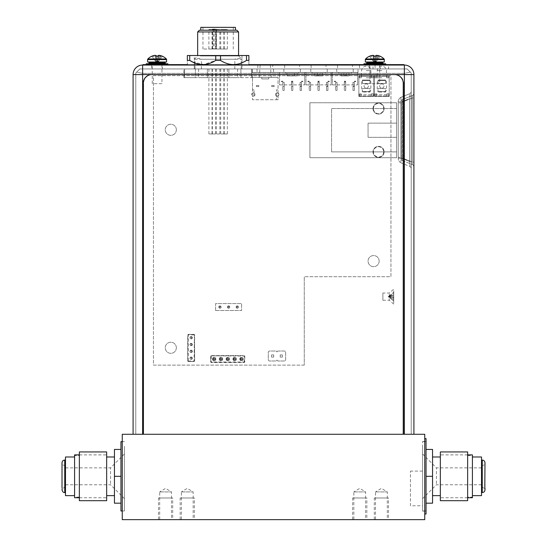 <?xml version="1.0" encoding="UTF-8"?>
<svg xmlns="http://www.w3.org/2000/svg" width="547" height="547" viewBox="0 0 547 547"><rect width="100%" height="100%" fill="white"/><g stroke="black" fill="none" stroke-linecap="round" stroke-linejoin="round"><path stroke-width="0.41" stroke-dasharray="2.73 2.05" d="M122.255 434.277L424.745 434.277L424.745 519.65L122.255 519.65L122.255 434.277M403.235 434.277L143.218 434.277L403.235 434.277L403.235 83.253A8.67 8.67 0 0 0 394.572 74.583L151.888 74.583A8.67 8.67 0 0 0 143.218 83.253L143.218 434.277L403.235 434.277M424.745 476.314L424.745 438.612L424.745 476.314M159.697 519.65L171.484 519.65L159.697 519.65L159.697 491.917L171.484 491.917L171.484 519.65M353.847 519.65L365.635 519.65L353.847 519.65L353.847 491.917L365.635 491.917L365.635 519.65M181.365 519.65L193.153 519.65L181.365 519.65L181.365 491.917L193.153 491.917L193.153 519.65M375.516 519.65L387.303 519.65L375.516 519.65L375.516 491.917L387.303 491.917L387.303 519.65M159.697 491.917L171.484 491.917L165.591 488.375L159.697 491.917M353.847 491.917L365.635 491.917L359.741 488.375L353.847 491.917M181.365 491.917L193.153 491.917L187.259 488.375L181.365 491.917M375.516 491.917L387.303 491.917L381.409 488.375L375.516 491.917M426.045 514.016L426.045 438.612M426.045 476.314L426.045 441.518L426.045 511.11L426.045 449.443L426.045 476.314L432.547 476.314L432.547 503.185L426.045 503.185M422.578 476.314L422.578 441.518L422.578 476.314M422.578 505.784L422.578 471.111L422.578 505.784L410.441 505.784L410.441 471.111L410.441 505.784M422.578 471.111L410.441 471.111M172.702 519.65L158.486 519.65L158.486 497.982L172.702 497.982L172.702 519.65L158.486 519.65M158.486 497.982L172.702 497.982M159.697 497.982L171.484 497.982L159.697 497.982M194.37 519.65L180.154 519.65L180.154 497.982L194.37 497.982L194.37 519.65L180.154 519.65M180.154 497.982L194.37 497.982M181.365 497.982L193.153 497.982L181.365 497.982M366.846 519.65L352.63 519.65L352.63 497.982L366.846 497.982L366.846 519.65L352.63 519.65M352.63 497.982L366.846 497.982M353.847 497.982L365.635 497.982L353.847 497.982M388.514 519.65L374.298 519.65L374.298 497.982L388.514 497.982L388.514 519.65L374.298 519.65M374.298 497.982L388.514 497.982M375.516 497.982L387.303 497.982L375.516 497.982M133.092 434.277L142.623 434.277L133.092 434.277L133.092 74.583L142.623 74.583L142.623 434.277L135.779 434.277L413.908 434.277L142.623 434.277L142.623 73.366L136.688 72.115L135.779 73.024L136.688 72.115L142.623 73.366L404.377 73.366L410.312 72.115L404.377 73.366L142.623 73.366L142.623 434.277L411.221 434.277L404.377 434.277L404.377 65.052A9.531 9.531 0 0 1 413.908 74.583L413.908 162.09L412.274 162.09L412.274 164.503L402.544 160.613A2.598 2.598 0 0 1 400.91 158.199L400.91 101.913L400.91 158.199A2.598 2.598 0 0 0 402.544 160.613A2.598 0.903 111.8 0 1 402.544 158.199L400.91 158.199L402.544 158.199L412.274 162.09L413.908 162.09L413.908 166.917A2.598 2.598 0 0 0 412.274 164.503A2.598 2.598 180 0 1 413.908 166.917L413.908 166.746M135.779 434.277L135.779 73.024L135.779 434.277M207.634 68.956L139.854 68.956L136.688 72.115L139.854 68.956L407.146 68.956L411.221 73.024L407.146 68.956L228.598 68.956M241.193 68.956L194.281 68.956L194.281 65.052L194.281 68.956L241.952 68.956L241.952 65.052L194.281 65.052L241.952 65.052L194.281 65.052L241.952 65.052L241.952 68.956L241.193 68.956L241.193 59.247L241.952 59.247L201.412 59.247C199.286 58.091 197.166 58.091 195.04 59.247L234.82 59.247C236.947 58.091 239.066 58.091 241.193 59.247M403.939 65.052L143.061 65.052L403.939 65.052M162.514 65.052L151.683 65.052L162.514 65.052L162.514 68.956L151.683 68.956L162.514 68.956M380.24 65.052L369.403 65.052L380.24 65.052L380.24 68.956L369.403 68.956L380.24 68.956M372.999 65.052L359.482 65.052L372.999 65.052L372.999 68.956L359.482 68.956L372.999 68.956M388.602 65.052L375.078 65.052L388.602 65.052L388.602 68.956L375.078 68.956L388.602 68.956M299.585 65.052L284.679 65.052L299.585 65.052L299.585 68.956L284.679 68.956L299.585 68.956M326.026 65.052L311.113 65.052L326.026 65.052L326.026 68.956L311.113 68.956L326.026 68.956M352.459 65.052L337.554 65.052L352.459 65.052L352.459 68.956L337.554 68.956L352.459 68.956M272.721 65.052L257.815 65.052L272.721 65.052L272.721 68.956L257.815 68.956L272.721 68.956M151.683 65.052L151.683 68.956M369.403 65.052L369.403 68.956M359.482 65.052L359.482 68.956M375.078 65.052L375.078 68.956M284.679 65.052L284.679 68.956M311.113 65.052L311.113 68.956M337.554 65.052L337.554 68.956M257.815 65.052L257.815 68.956M411.221 434.277L411.221 73.024L411.221 434.277M411.221 168.736L411.221 161.413L411.221 168.736A2.598 2.598 0 0 0 409.587 166.322C410.011 166.267 410.011 164.626 409.587 161.413L411.221 161.413L411.221 98.699L411.221 168.743A2.598 2.598 0 0 0 409.587 166.322L401.546 163.109L409.587 166.322C410.011 166.267 410.011 164.633 409.587 161.413L411.221 161.413L411.221 168.743M411.221 91.376L411.221 98.699L411.221 91.376A2.598 2.598 0 0 1 409.587 93.79L401.546 97.004L409.587 93.79A2.598 2.598 180 0 0 411.221 91.376L411.221 98.699L411.221 91.37M401.546 158.199A5.285 1.839 -68.2 0 0 401.546 163.109A5.285 5.285 0 0 1 398.223 158.199A5.285 5.285 0 0 0 401.546 163.109A5.285 1.839 -68.2 0 1 401.546 158.199L398.223 158.199L401.546 158.199L409.587 161.413L401.546 158.199L401.546 101.913A5.285 1.839 -111.8 0 1 401.546 97.004A5.285 5.285 0 0 0 398.223 101.913L398.223 158.199L398.223 101.913A5.285 5.285 0 0 1 401.546 97.004A5.285 1.839 -111.8 0 0 401.546 101.913L398.223 101.913L401.546 101.913L409.587 98.699L411.221 98.699L409.587 98.699C410.011 95.486 410.011 93.845 409.587 93.79C410.011 93.852 410.011 95.486 409.587 98.699L401.546 101.913L401.546 158.199M398.223 102.932L398.223 157.529L398.223 102.932L400.91 102.932L400.91 157.529L398.223 157.529L400.91 157.529L400.91 102.932L398.223 102.932M402.544 160.613L412.274 164.503L412.274 162.09L402.544 158.199L402.544 101.913L400.91 101.913A2.598 2.598 0 0 1 402.544 99.499L412.274 95.609A2.598 2.598 -0 0 0 413.908 93.195L413.908 93.195A2.598 2.598 0 0 1 412.274 95.609L402.544 99.499A2.598 2.598 0 0 0 400.91 101.913L402.544 101.913L412.274 98.022L412.274 95.609L412.274 98.022L413.908 98.022L412.274 98.022L412.274 162.09L412.274 98.022L402.544 101.913A2.598 0.903 68.2 0 1 402.544 99.499A2.598 0.903 68.2 0 0 402.544 101.913L402.544 158.199A2.598 0.903 111.8 0 0 402.544 160.613M413.908 166.507L413.908 166.903C413.723 165.679 413.176 164.879 412.274 164.503C413.327 165.153 413.874 165.953 413.908 166.903L413.908 163.82M413.908 93.845L413.908 93.455M413.908 96.334L413.908 97.872M413.908 164.592L413.908 166.267M142.623 65.052L142.623 74.583L413.908 74.583M393.717 304.098L389.293 300.255L389.293 293.028L389.293 300.255L382.879 300.255L382.879 293.028L389.293 293.028L393.717 289.185L393.717 304.098L393.717 289.185M382.879 300.255L382.879 293.028M393.717 299.558L393.717 301.165L393.717 298.3L393.525 300.912L393.525 299.489L388.254 296.645L393.573 298.149L393.573 297.363L388.254 296.645L393.525 300.912L388.254 296.645L393.573 299.503L393.573 298.149L393.717 299.558M393.717 297.568L393.717 295.715L393.717 297.568L388.254 296.645L393.717 298.3L393.573 297.363L388.254 296.645L393.525 295.927L388.254 296.645L393.573 295.134L393.525 292.372L393.525 293.794L388.254 296.645L393.525 292.372L388.254 296.645L393.573 293.78L393.573 295.92L388.254 296.645L393.573 295.134L393.573 295.92L388.254 296.645L393.635 297.397L393.635 295.886L393.717 297.568M393.717 294.983L393.717 293.725L393.717 294.983M393.717 292.119L393.717 293.725L393.717 292.119M207.846 55.951L238.656 55.951L207.846 55.951M200.4 55.951L238.574 55.951L200.4 55.951M234.82 68.956L234.82 59.247M195.04 68.956L195.04 59.247M201.412 68.956L201.412 59.247M251.641 68.956L228.872 68.956L251.641 68.956L251.641 77.619L252.352 77.619L251.641 77.619L251.641 68.956M228.872 68.956L195.347 68.956L228.872 68.956L228.872 77.619L207.361 77.619L207.361 68.956L207.361 77.619L195.347 77.619L195.347 68.956L183.881 68.956L195.347 68.956L195.347 77.619L184.592 77.619L240.885 77.619L240.885 68.956L240.885 77.619L228.872 77.619L228.872 68.956M240.885 77.619L251.641 77.619L240.885 77.619M184.592 77.619L183.881 77.619L184.592 77.619L184.592 68.956L184.592 77.619M201.228 77.619L237.617 77.619L201.228 77.619M201.228 68.956L237.617 68.956L201.228 68.956M227.121 68.956L223.887 68.956L227.121 68.956M223.949 68.956L220.714 68.956L223.949 68.956M212.113 68.956L208.879 68.956L212.113 68.956M215.286 68.956L212.051 68.956L215.286 68.956M219.62 68.956L216.38 68.956L219.62 68.956M227.121 133.96L223.887 133.96L227.121 133.96M223.949 133.96L220.714 133.96L223.949 133.96M212.113 133.96L208.879 133.96L212.113 133.96M215.286 133.96L212.051 133.96L215.286 133.96M219.62 133.96L216.38 133.96L219.62 133.96M238.574 31.945L197.658 31.945M236.837 30.208L199.395 30.208M203.101 30.208L235.449 30.208L203.101 30.208M235.449 27.35L200.783 27.35M225.699 27.35L202.951 27.35L225.699 27.35M225.699 49.018L202.951 49.018L225.699 49.018M212.544 49.018L212.544 29.087L215.894 29.087L215.894 49.018M212.544 29.087L215.894 29.087M216.612 49.018L219.853 49.018L216.612 49.018M212.284 49.018L215.518 49.018L212.284 49.018M209.111 49.018L212.345 49.018L209.111 49.018M220.947 49.018L224.181 49.018L220.947 49.018M224.12 49.018L227.354 49.018L224.12 49.018M216.612 29.517L219.853 29.517L216.612 29.517M212.284 29.517L215.518 29.517L212.284 29.517M209.111 29.517L212.345 29.517L209.111 29.517M220.947 29.517L224.181 29.517L220.947 29.517M224.12 29.517L227.354 29.517L224.12 29.517M189.734 55.52L189.734 60.402L187.347 60.402C187.347 65.961 187.347 65.961 187.347 60.402L187.347 55.52L246.499 55.52L246.499 60.402L248.885 60.402C248.885 65.961 248.885 65.961 248.885 60.402L248.885 55.52L246.499 55.52M241.952 55.52L194.281 55.52L241.952 55.52L241.952 65.052M194.281 65.052L194.281 55.52M187.778 65.052L248.454 65.052L187.778 65.052M192.476 61.914L203.928 64.498L215.73 60.402L220.503 60.402C229.166 65.961 237.836 65.961 246.499 60.402M215.73 55.52L215.73 60.402M220.503 55.52L220.503 60.402M166.589 62.016L147.608 62.016M164.51 62.016L149.687 62.016L164.51 62.016M151.875 56.218A12.875 12.875 0 0 1 153.461 55.637L156.435 62.016L153.461 55.637A12.649 10.954 -90 0 1 155.245 55.356L156.763 62.016L156.134 62.016L156.763 62.016L155.245 56.218L151.875 56.218L156.278 56.218L155.245 56.218L155.245 55.356A12.649 6.325 -90 0 1 156.278 55.637L156.948 62.016L158.062 62.016L156.763 62.016L156.278 56.238L157.919 56.238L157.249 62.016L157.919 56.218L162.322 56.218L160.736 56.218L157.762 62.016L160.736 55.637A12.875 12.875 0 0 1 162.322 56.218M162.37 56.238L158.062 62.016L162.384 56.218M158.951 56.218L157.44 62.016L158.951 55.356A12.649 10.954 90 0 1 160.736 55.637L160.736 56.218L157.919 56.218L157.919 55.637A12.649 6.325 90 0 1 158.951 55.356L158.951 56.218M156.278 56.218L156.948 62.016L156.278 56.238M151.827 56.238L156.134 62.016L151.813 56.218M157.919 56.218L157.249 62.016L157.919 56.238M165.898 63.753L148.299 63.753L165.898 63.753M167.936 63.753L146.268 63.753M167.936 64.621L167.936 65.052L146.268 65.052L146.268 64.621M167.936 65.052L146.268 65.052M161.953 65.052L152.244 65.052L161.953 65.052L161.953 83.684L152.244 83.684L152.244 65.052M161.953 83.684L152.244 83.684M384.309 62.016L365.328 62.016M382.23 62.016L367.413 62.016L382.23 62.016M369.601 56.218A12.875 12.875 0 0 1 371.181 55.637L374.155 62.016L371.181 55.637A12.649 10.954 -90 0 1 372.965 55.356L374.483 62.016L373.854 62.016L374.483 62.016L372.965 56.218L369.601 56.218L373.998 56.218L372.965 56.218L372.965 55.356A12.649 6.325 -90 0 1 373.998 55.637L374.668 62.016L375.782 62.016L374.483 62.016L373.998 56.238L375.639 56.238L374.968 62.016L375.645 56.218L380.042 56.218L378.462 56.218L375.481 62.016L378.462 55.637A12.875 12.875 0 0 1 380.042 56.218M380.097 56.238L375.782 62.016L380.11 56.218M376.678 56.218L375.16 62.016L376.678 55.356A12.649 10.954 90 0 1 378.462 55.637L378.462 56.218L375.645 56.218L375.645 55.637A12.649 6.325 90 0 1 376.678 55.356L376.678 56.218M373.998 56.218L374.668 62.016L373.998 56.238M369.546 56.238L373.854 62.016L369.533 56.218M375.645 56.218L374.968 62.016L375.639 56.238M383.618 63.753L366.025 63.753L383.618 63.753M385.656 63.753L363.987 63.753M385.656 64.621L385.656 65.052L363.987 65.052L363.987 64.621M385.656 65.052L363.987 65.052M379.673 65.052L369.963 65.052L379.673 65.052L379.673 83.684L369.963 83.684L369.963 65.052M379.673 83.684L369.963 83.684M481.517 495.644L481.517 456.984M481.517 462.242L481.517 492.567L481.517 462.242M481.517 466.967L481.517 487.103L481.517 466.967M481.517 483.63L481.517 467.863L481.517 483.63M472.417 459.576L472.417 495.644L472.417 459.576M472.417 458.297L472.417 497.114L472.417 458.297M467.644 497.114L467.644 455.514L467.644 497.114L472.417 497.114M467.644 500.69L467.644 451.938M440.342 500.69L440.342 451.938M440.342 459.576L440.342 495.644L440.342 459.576M432.547 459.576L432.547 495.644L432.547 459.576M426.045 449.443L432.547 449.443L432.547 476.314M426.045 446.29L426.045 510.98L426.045 446.29M422.578 446.29L422.578 510.98L422.578 446.29M422.578 495.644L422.578 453.996L422.578 495.644M436.444 483.63L436.444 467.863L436.444 483.63M440.342 457.764L440.342 497.736L440.342 457.764M472.417 497.736L472.417 454.892M65.483 456.984L65.483 495.644M65.483 462.242L65.483 492.567L65.483 462.242M65.483 466.967L65.483 487.103L65.483 466.967M65.483 483.63L65.483 467.863L65.483 483.63M74.583 459.576L74.583 495.644L74.583 459.576M74.583 458.297L74.583 497.114L74.583 458.297M79.356 455.514L79.356 497.114L79.356 455.514L74.583 455.514M79.356 451.938L79.356 500.69M106.658 451.938L106.658 500.69M106.658 459.576L106.658 495.644L106.658 459.576M114.453 459.576L114.453 495.644L114.453 459.576M120.955 503.185L114.453 503.185L114.453 449.443L120.955 449.443L120.955 503.185L120.955 449.443M120.955 510.98L120.955 441.648M124.422 446.29L124.422 510.98L124.422 446.29M124.422 495.644L124.422 453.996L124.422 495.644M110.556 483.63L110.556 467.863L110.556 483.63M114.453 476.314L120.955 476.314M106.658 457.764L106.658 497.736L106.658 457.764M74.583 454.892L74.583 497.736M143.061 65.052L168.975 65.052L143.061 65.052L143.061 64.621L168.975 64.621L157.098 64.621L157.098 65.052L157.098 64.621L143.061 64.621L143.061 65.052M272.939 65.052L257.596 65.052L272.939 65.052L272.939 64.621L257.596 64.621L257.596 65.052M299.804 65.052L284.467 65.052L299.804 65.052L299.804 64.621L284.467 64.621L299.804 64.621M326.238 65.052L310.901 65.052L326.238 65.052L326.238 64.621L310.901 64.621L326.238 64.621M352.678 65.052L337.335 65.052L352.678 65.052L352.678 64.621L337.335 64.621L352.678 64.621M366.237 65.052L388.814 65.052L366.237 65.052L366.237 64.621L359.263 64.621L366.237 64.621L366.237 65.052M386.866 65.052L363.119 65.052L386.866 65.052L386.866 64.621L363.119 64.621L386.866 64.621M257.596 64.621L272.939 64.621M403.939 64.621L143.061 64.621M187.416 64.621L248.817 64.621M381.84 64.621L366.237 64.621L388.814 64.621L381.84 64.621L381.84 65.052L381.84 64.621M284.467 64.621L284.467 65.052M310.901 64.621L310.901 65.052M337.335 64.621L337.335 65.052M186.698 64.621L186.698 65.052M249.535 64.621L249.535 65.052M363.119 64.621L363.119 65.052M152.292 74.583A8.67 8.67 0 0 0 143.622 83.253A8.67 8.67 0 0 1 152.292 74.583L394.975 74.583A8.67 8.67 0 0 1 403.638 83.253A8.67 8.67 0 0 0 394.975 74.583L152.292 74.583M403.638 83.253L403.638 434.277L143.622 434.277L143.622 83.253L143.622 434.277L403.638 434.277L403.638 83.253M304.269 365.116L153.461 365.116L153.461 75.63L390.941 75.63L390.941 276.707L304.269 276.707L390.941 276.707L390.941 75.63L153.461 75.63L153.461 365.116L304.269 365.116L304.269 276.707L304.269 365.116M176.339 347.776A5.545 5.545 0 0 0 170.794 342.231A5.545 5.545 0 0 0 165.249 347.776A5.545 5.545 0 0 0 170.794 353.328A5.545 5.545 0 0 0 176.339 347.776A5.545 5.545 0 0 0 170.794 342.231A5.545 5.545 0 0 0 165.249 347.776A5.545 5.545 0 0 0 170.794 353.328A5.545 5.545 0 0 0 176.339 347.776M176.339 129.796A5.545 5.545 0 0 0 170.794 124.251A5.545 5.545 0 0 0 165.249 129.796A5.545 5.545 0 0 0 170.794 135.341A5.545 5.545 0 0 0 176.339 129.796A5.545 5.545 0 0 0 170.794 124.251A5.545 5.545 0 0 0 165.249 129.796A5.545 5.545 0 0 0 170.794 135.341A5.545 5.545 0 0 0 176.339 129.796M379.153 261.104A5.545 5.545 0 0 0 373.608 255.558A5.545 5.545 0 0 0 368.063 261.104A5.545 5.545 0 0 0 373.608 266.656A5.545 5.545 0 0 0 379.153 261.104A5.545 5.545 0 0 0 373.608 255.558A5.545 5.545 0 0 0 368.063 261.104A5.545 5.545 0 0 0 373.608 266.656A5.545 5.545 0 0 0 379.153 261.104M212.393 359.044A1.737 1.737 0 0 1 214.13 357.314A1.737 1.737 0 0 1 215.86 359.044A1.737 1.737 0 0 1 214.13 360.781A1.737 1.737 0 0 1 212.393 359.044A1.737 1.737 0 0 1 214.13 357.314A1.737 1.737 0 0 1 215.86 359.044A1.737 1.737 0 0 1 214.13 360.781A1.737 1.737 0 0 1 212.393 359.044M219.244 359.044A1.737 1.737 0 0 1 220.974 357.314A1.737 1.737 0 0 1 222.711 359.044A1.737 1.737 0 0 1 220.974 360.781A1.737 1.737 0 0 1 219.244 359.044A1.737 1.737 0 0 1 220.974 357.314A1.737 1.737 0 0 1 222.711 359.044A1.737 1.737 0 0 1 220.974 360.781A1.737 1.737 0 0 1 219.244 359.044M226.089 359.044A1.737 1.737 0 0 1 227.825 357.314A1.737 1.737 0 0 1 229.555 359.044A1.737 1.737 0 0 1 227.825 360.781A1.737 1.737 0 0 1 226.089 359.044A1.737 1.737 0 0 1 227.825 357.314A1.737 1.737 0 0 1 229.555 359.044A1.737 1.737 0 0 1 227.825 360.781A1.737 1.737 0 0 1 226.089 359.044M232.94 359.044A1.737 1.737 0 0 1 234.67 357.314A1.737 1.737 0 0 1 236.407 359.044A1.737 1.737 0 0 1 234.67 360.781A1.737 1.737 0 0 1 232.94 359.044A1.737 1.737 0 0 1 234.67 357.314A1.737 1.737 0 0 1 236.407 359.044A1.737 1.737 0 0 1 234.67 360.781A1.737 1.737 0 0 1 232.94 359.044M239.784 359.044A1.737 1.737 0 0 1 241.521 357.314A1.737 1.737 0 0 1 243.251 359.044A1.737 1.737 0 0 1 241.521 360.781A1.737 1.737 0 0 1 239.784 359.044A1.737 1.737 0 0 1 241.521 357.314A1.737 1.737 0 0 1 243.251 359.044A1.737 1.737 0 0 1 241.521 360.781A1.737 1.737 0 0 1 239.784 359.044M277.835 351.03L276.967 351.892L276.098 351.03L269.165 351.03L268.297 351.892L268.297 360.131L269.165 360.993L276.098 360.993L276.967 360.131L277.835 360.993L284.768 360.993L285.637 360.131L285.637 351.892L284.768 351.03L277.835 351.03L276.967 351.892L276.098 351.03L269.165 351.03L268.297 351.892L268.297 360.131L269.165 360.993L276.098 360.993L276.967 360.131L277.835 360.993L284.768 360.993L285.637 360.131L285.637 351.892L284.768 351.03L277.835 351.03M282.382 357.095L280.214 357.095L280.214 354.928L282.382 354.928L282.382 357.095L280.214 357.095L280.214 354.928L282.382 354.928L282.382 357.095L282.382 354.928L280.214 354.928L280.214 357.095L282.382 357.095L282.382 354.928L280.214 354.928L280.214 357.095L282.382 357.095M273.719 357.095L271.551 357.095L271.551 354.928L273.719 354.928L273.719 357.095L273.719 354.928L271.551 354.928L271.551 357.095L273.719 357.095L273.719 354.928L271.551 354.928L271.551 357.095L273.719 357.095L271.551 357.095L271.551 354.928L273.719 354.928L273.719 357.095M371.269 93.831L373.17 93.831L371.269 93.831L371.269 96.429L373.608 96.429L373.608 75.63L358.873 75.63L373.608 75.63L358.873 75.63L373.608 75.63L373.608 96.429L373.608 75.63L373.608 95.916L358.873 95.916L358.873 96.429L358.873 75.63L358.873 95.916L373.608 95.916L373.608 96.429L358.873 96.429L373.608 96.429L358.873 96.429L358.873 75.63L358.873 96.429L361.082 96.429L361.211 93.831L359.304 93.831L361.082 93.831M373.608 76.43L358.873 76.43L373.608 76.43M371.269 96.429L361.082 96.429M371.399 96.429L371.399 93.831M373.17 96.429L373.17 93.831L373.17 96.429M361.211 96.429L361.211 93.831M359.304 93.831L359.304 96.429L359.304 93.831M371.399 77.79L373.17 77.79L373.17 75.63L373.17 77.79L371.399 77.79L371.399 75.63M371.242 75.63L371.242 77.79M358.873 94.693L373.608 94.693M359.304 75.63L359.304 77.79L359.304 75.63M361.082 77.79L359.304 77.79L361.232 77.79L361.082 75.63M361.232 77.79L361.232 75.63M366.237 77.79L371.092 77.79L366.237 77.79M370.011 91.486L362.47 91.575L370.011 91.575L370.011 92.005L362.47 92.005L370.011 92.005L370.011 88.587L362.47 88.587L362.47 92.005L362.47 88.587L370.011 88.587L370.011 91.486L370.832 90.624L370.832 81.435L370.011 80.047L370.011 83.472L370.011 80.566M362.47 80.566L370.011 80.477L362.47 80.477L362.47 80.047L362.47 83.472L370.011 83.472L362.47 83.472L362.47 80.566L361.649 81.435L361.649 90.624L362.47 91.486M362.47 80.047L370.011 80.047L362.47 80.047M366.237 88.197A2.167 2.167 0 0 0 368.404 86.029A2.167 2.167 0 0 0 366.237 83.862A2.167 2.167 0 0 0 364.07 86.029A2.167 2.167 0 0 0 366.237 88.197A2.167 2.167 0 0 0 368.404 86.029A2.167 2.167 0 0 0 366.237 83.862A2.167 2.167 0 0 0 364.07 86.029A2.167 2.167 0 0 0 366.237 88.197M215.6 310.511L241.603 310.511L241.603 303.578L215.6 303.578L215.6 310.511L241.603 310.511L241.603 303.578L215.6 303.578L215.6 310.511M229.795 307.045A1.19 1.19 0 0 1 228.605 308.234A1.19 1.19 0 0 1 227.415 307.045A1.19 1.19 0 0 1 228.605 305.848A1.19 1.19 0 0 1 229.795 307.045A1.19 1.19 0 0 1 228.605 308.234A1.19 1.19 0 0 1 227.415 307.045A1.19 1.19 0 0 1 228.605 305.848A1.19 1.19 0 0 1 229.795 307.045M238.444 307.045A1.169 1.169 0 0 1 237.268 308.214A1.169 1.169 0 0 1 236.099 307.045A1.169 1.169 0 0 1 237.268 305.876A1.169 1.169 0 0 1 238.444 307.045A1.169 1.169 0 0 0 237.268 305.876A1.169 1.169 0 0 0 236.099 307.045A1.169 1.169 0 0 0 237.268 308.214A1.169 1.169 0 0 0 238.444 307.045A1.169 1.169 0 0 0 237.268 305.876A1.169 1.169 0 0 0 236.099 307.045A1.169 1.169 0 0 0 237.268 308.214A1.169 1.169 0 0 0 238.444 307.045A1.169 1.169 0 0 1 237.268 308.214A1.169 1.169 0 0 1 236.099 307.045A1.169 1.169 0 0 1 237.268 305.876A1.169 1.169 0 0 1 238.444 307.045M221.104 307.045A1.169 1.169 0 0 1 219.935 308.214A1.169 1.169 0 0 1 218.766 307.045A1.169 1.169 0 0 1 219.935 305.876A1.169 1.169 0 0 1 221.104 307.045A1.169 1.169 0 0 0 219.935 305.876A1.169 1.169 0 0 0 218.766 307.045A1.169 1.169 0 0 0 219.935 308.214A1.169 1.169 0 0 0 221.104 307.045A1.169 1.169 0 0 0 219.935 305.876A1.169 1.169 0 0 0 218.766 307.045A1.169 1.169 0 0 0 219.935 308.214A1.169 1.169 0 0 0 221.104 307.045A1.169 1.169 0 0 1 219.935 308.214A1.169 1.169 0 0 1 218.766 307.045A1.169 1.169 0 0 1 219.935 305.876A1.169 1.169 0 0 1 221.104 307.045M229.774 307.045A1.169 1.169 0 0 0 228.605 305.876A1.169 1.169 0 0 0 227.436 307.045A1.169 1.169 0 0 0 228.605 308.214A1.169 1.169 0 0 0 229.774 307.045A1.169 1.169 0 0 0 228.605 305.876A1.169 1.169 0 0 0 227.436 307.045A1.169 1.169 0 0 0 228.605 308.214A1.169 1.169 0 0 0 229.774 307.045M229.166 307.045A0.561 0.561 0 0 0 228.605 306.477A0.561 0.561 0 0 0 228.037 307.045A0.561 0.561 0 0 0 228.605 307.605A0.561 0.561 0 0 0 229.166 307.045M220.503 307.045A0.561 0.561 0 0 0 219.935 306.477A0.561 0.561 0 0 0 219.374 307.045A0.561 0.561 0 0 0 219.935 307.605A0.561 0.561 0 0 0 220.503 307.045M237.836 307.045A0.561 0.561 0 0 0 237.268 306.477A0.561 0.561 0 0 0 236.707 307.045A0.561 0.561 0 0 0 237.268 307.605A0.561 0.561 0 0 0 237.836 307.045M386.866 93.831L388.773 93.831L386.866 93.831L386.866 96.429L389.211 96.429L389.211 75.63L374.476 75.63L389.211 75.63L374.476 75.63L389.211 75.63L389.211 96.429L389.211 75.63L389.211 95.916L374.476 95.916L374.476 96.429L374.476 75.63L374.476 95.916L389.211 95.916L389.211 96.429L374.476 96.429L389.211 96.429L374.476 96.429L374.476 75.63L374.476 96.429L376.685 96.429L376.815 93.831L374.907 93.831L376.685 93.831M389.211 76.43L374.476 76.43L389.211 76.43M386.866 96.429L376.685 96.429M386.996 96.429L386.996 93.831M388.773 96.429L388.773 93.831L388.773 96.429M376.815 96.429L376.815 93.831M374.907 93.831L374.907 96.429L374.907 93.831M386.996 77.79L388.773 77.79L388.773 75.63L388.773 77.79L386.996 77.79L386.996 75.63M386.845 75.63L386.845 77.79M374.476 94.693L389.211 94.693M374.907 75.63L374.907 77.79L374.907 75.63M376.685 77.79L374.907 77.79L376.835 77.79L376.685 75.63M376.835 77.79L376.835 75.63M381.84 77.79L376.986 77.79L381.84 77.79M385.608 91.486L378.073 91.575L385.608 91.575L385.608 92.005L378.073 92.005L385.608 92.005L385.608 88.587L378.073 88.587L378.073 92.005L378.073 88.587L385.608 88.587L385.608 91.486L386.435 90.624L386.435 81.435L385.608 80.047L385.608 83.472L385.608 80.566M378.073 80.566L385.608 80.477L378.073 80.477L378.073 80.047L378.073 83.472L385.608 83.472L378.073 83.472L378.073 80.566L377.245 81.435L377.245 90.624L378.073 91.486M378.073 80.047L385.608 80.047L378.073 80.047M381.84 88.197A2.167 2.167 0 0 0 384.008 86.029A2.167 2.167 0 0 0 381.84 83.862A2.167 2.167 0 0 0 379.673 86.029A2.167 2.167 0 0 0 381.84 88.197A2.167 2.167 0 0 0 384.008 86.029A2.167 2.167 0 0 0 381.84 83.862A2.167 2.167 0 0 0 379.673 86.029A2.167 2.167 0 0 0 381.84 88.197M309.903 157.707L309.903 102.754L309.903 157.707L396.575 157.707L396.575 102.754L396.575 157.707L309.903 157.707M309.903 102.754L396.575 102.754L309.903 102.754M372.999 108.559A5.545 5.545 0 0 1 378.545 103.014A5.545 5.545 0 0 1 384.097 108.559A5.545 5.545 0 0 1 378.545 114.111A5.545 5.545 0 0 1 372.999 108.559A5.545 5.545 0 0 1 378.545 103.014A5.545 5.545 0 0 1 384.097 108.559A5.545 5.545 0 0 1 378.545 114.111A5.545 5.545 0 0 1 372.999 108.559M372.999 151.895A5.545 5.545 0 0 1 378.545 146.35A5.545 5.545 0 0 1 384.097 151.895A5.545 5.545 0 0 1 378.545 157.447A5.545 5.545 0 0 1 372.999 151.895A5.545 5.545 0 0 1 378.545 146.35A5.545 5.545 0 0 1 384.097 151.895A5.545 5.545 0 0 1 378.545 157.447A5.545 5.545 0 0 1 372.999 151.895M396.575 137.338L396.575 108.559L396.575 137.338L368.063 137.338L368.063 123.123L368.063 137.338L396.575 137.338M396.575 123.123L368.063 123.123L396.575 123.123M396.575 108.559L331.571 108.559L331.571 151.895L331.571 108.559L396.575 108.559M396.575 151.895L331.571 151.895L396.575 151.895M373.43 108.559A5.114 5.114 0 0 1 378.545 103.451A5.114 5.114 0 0 1 383.659 108.559A5.114 5.114 0 0 1 378.545 113.673A5.114 5.114 0 0 1 373.43 108.559M383.659 151.895A5.114 5.114 0 0 1 378.545 157.01A5.114 5.114 0 0 1 373.43 151.895A5.114 5.114 0 0 1 378.545 146.787A5.114 5.114 0 0 1 383.659 151.895M279.524 84.901L304.747 84.901L279.524 84.901L279.524 72.423L304.747 72.423L279.524 72.423L279.524 84.901M304.747 84.901L304.747 72.423L304.747 84.901M292.83 81.223L292.83 81.606L291.442 81.606L291.442 81.223L292.83 81.223L292.83 81.606L291.442 81.606L291.442 81.223L292.83 81.223M282.772 81.223L282.772 81.606L281.39 81.606L281.39 81.223L282.772 81.223L282.772 81.606L281.39 81.606L281.39 81.223L282.772 81.223M302.881 81.223L302.881 81.606L301.493 81.606L301.493 81.223L302.881 81.223L302.881 81.606L301.493 81.606L301.493 81.223L302.881 81.223M291.442 82.303L292.83 82.303L292.83 90.446L291.442 90.446L292.83 90.446L291.442 90.446L291.442 82.303L292.83 82.303M282.772 82.303L284.16 82.303L284.16 90.446L282.772 90.446L284.16 90.446L282.772 90.446L282.772 82.303L284.16 82.303M301.493 82.303L300.112 82.645L301.493 82.303L301.493 90.446L300.112 90.446L301.493 90.446L300.112 90.446L300.112 86.433L301.493 86.433M298.635 72.423L285.637 72.423L298.635 72.423L298.635 73.284L285.637 73.284L298.635 73.284M285.637 72.423L285.637 73.284M297.322 73.284L286.949 73.284L297.322 73.284L297.322 75.889L294.601 75.889L297.322 75.889M294.601 73.284L294.601 75.889L286.949 75.889L294.601 75.889L294.601 73.284M286.949 73.284L286.949 75.889L286.949 73.284M292.83 82.645L292.83 90.105L291.442 90.105L291.442 86.091L292.83 86.091M291.442 82.645L291.442 86.091M284.16 82.645L284.16 90.105L282.772 90.105L282.772 86.091L284.16 86.091M282.772 82.645L282.772 86.091M300.112 82.303L300.112 86.433M301.493 82.645L301.493 90.105L300.112 90.105L300.112 82.645M305.958 84.901L331.181 84.901L305.958 84.901L305.958 72.423L331.181 72.423L305.958 72.423L305.958 84.901M331.181 84.901L331.181 72.423L331.181 84.901M319.263 81.223L319.263 81.606L317.875 81.606L317.875 81.223L319.263 81.223L319.263 81.606L317.875 81.606L317.875 81.223L319.263 81.223M309.212 81.223L309.212 81.606L307.824 81.606L307.824 81.223L309.212 81.223L309.212 81.606L307.824 81.606L307.824 81.223L309.212 81.223M329.315 81.223L329.315 81.606L327.933 81.606L327.933 81.223L329.315 81.223L329.315 81.606L327.933 81.606L327.933 81.223L329.315 81.223M317.875 82.303L319.263 82.303L319.263 90.446L317.875 90.446L319.263 90.446L317.875 90.446L317.875 82.303L319.263 82.303M309.212 82.303L310.593 82.303L310.593 90.446L309.212 90.446L310.593 90.446L309.212 90.446L309.212 82.303L310.593 82.303M327.933 82.303L326.545 82.645L327.933 82.303L327.933 90.446L326.545 90.446L327.933 90.446L326.545 90.446L326.545 86.433L327.933 86.433M325.068 72.423L312.07 72.423L325.068 72.423L325.068 73.284L312.07 73.284L325.068 73.284M312.07 72.423L312.07 73.284M318.573 73.284L314.655 73.284L318.573 73.284L318.573 75.889L322.484 75.889L314.655 75.889L318.573 75.889M322.484 73.284L322.484 75.889M314.655 73.284L314.655 75.889M317.342 73.284L317.342 75.889L317.342 73.284M319.797 73.284L319.797 75.889L319.797 73.284M319.263 82.645L319.263 90.105L317.875 90.105L317.875 86.091L319.263 86.091M317.875 82.645L317.875 86.091M310.593 82.645L310.593 90.105L309.212 90.105L309.212 86.091L310.593 86.091M309.212 82.645L309.212 86.091M326.545 82.303L326.545 86.433M327.933 82.645L327.933 90.105L326.545 90.105L326.545 82.645M332.391 84.901L357.615 84.901L332.391 84.901L332.391 72.423L357.615 72.423L332.391 72.423L332.391 84.901M357.615 84.901L357.615 72.423L357.615 84.901M345.697 81.223L345.697 81.606L344.309 81.606L344.309 81.223L345.697 81.223L345.697 81.606L344.309 81.606L344.309 81.223L345.697 81.223M335.646 81.223L335.646 81.606L334.258 81.606L334.258 81.223L335.646 81.223L335.646 81.606L334.258 81.606L334.258 81.223L335.646 81.223M355.755 81.223L355.755 81.606L354.367 81.606L354.367 81.223L355.755 81.223L355.755 81.606L354.367 81.606L354.367 81.223L355.755 81.223M344.309 82.303L345.697 82.303L345.697 90.446L344.309 90.446L345.697 90.446L344.309 90.446L344.309 82.303L345.697 82.303M335.646 82.303L337.034 82.303L337.034 90.446L335.646 90.446L337.034 90.446L335.646 90.446L335.646 82.303L337.034 82.303M354.367 82.303L352.979 82.645L354.367 82.303L354.367 90.446L352.979 90.446L354.367 90.446L352.979 90.446L352.979 86.433L354.367 86.433M351.502 72.423L338.504 72.423L351.502 72.423L351.502 73.284L338.504 73.284L351.502 73.284M338.504 72.423L338.504 73.284M345.007 73.284L341.089 73.284L345.007 73.284L345.007 75.889L348.918 75.889L341.089 75.889L345.007 75.889M348.918 73.284L348.918 75.889M341.089 73.284L341.089 75.889M343.783 73.284L343.783 75.889L343.783 73.284M346.23 73.284L346.23 75.889L346.23 73.284M345.697 82.645L345.697 90.105L344.309 90.105L344.309 86.091L345.697 86.091M344.309 82.645L344.309 86.091M337.034 82.645L337.034 90.105L335.646 90.105L335.646 86.091L337.034 86.091M335.646 82.645L335.646 86.091M352.979 82.303L352.979 86.433M354.367 82.645L354.367 90.105L352.979 90.105L352.979 82.645M252.482 77.359L268.734 77.359L268.734 78.918L261.801 78.918L261.801 77.359L261.801 78.918L268.734 78.918L268.734 77.359L278.047 77.359L252.482 77.359L252.482 89.838L254.04 89.838L254.04 96.04A1.689 1.689 0 0 1 252.482 95.998L252.482 99.725L276.488 99.725L276.488 89.838L278.047 89.838L278.047 93.045A1.689 1.689 0 0 0 276.488 92.997L276.488 89.838L278.047 89.838L278.047 77.359L278.047 99.725L252.482 99.725L252.482 77.359M271.244 77.359L259.285 77.359L271.244 77.359L270.382 64.881L260.153 64.881L270.382 64.881M274.15 86.549L271.722 86.549L271.722 85.51L274.15 85.51L274.15 86.549L271.722 86.549L271.722 85.51L274.15 85.51L274.15 86.549M256.379 86.549L258.806 86.549L258.806 85.51L256.379 85.51L256.379 86.549L258.806 86.549L258.806 85.51L256.379 85.51L256.379 86.549M276.488 96.04A1.689 1.689 0 0 0 278.047 95.998L278.047 99.725L276.488 99.725L276.488 92.997A1.689 1.689 0 0 0 276.488 96.04M252.482 93.045A1.689 1.689 0 0 1 254.04 92.997L254.04 89.838L252.482 89.838L252.482 95.998A1.689 1.689 0 0 1 252.482 93.045M278.915 94.522A1.689 1.689 0 0 0 278.047 93.045L278.047 95.998A1.689 1.689 0 0 0 277.226 92.833A1.689 1.689 0 0 0 275.538 94.522A1.689 1.689 0 0 0 277.226 96.21A1.689 1.689 0 0 0 278.915 94.522M254.04 96.04L254.04 92.997A1.689 1.689 0 0 1 254.04 96.04M254.998 94.522A1.689 1.689 0 0 1 253.302 96.21A1.689 1.689 0 0 1 251.613 94.522A1.689 1.689 0 0 1 253.302 92.833A1.689 1.689 0 0 1 254.998 94.522M259.285 77.359L260.153 64.881M188.216 361.041L194.11 361.041L194.37 334.607L188.216 334.347L194.11 334.347L194.629 334.867L194.629 361.041L194.11 361.56L188.216 361.56L187.696 361.041L187.696 334.867L188.216 334.347L188.216 361.041L187.696 361.041L187.956 334.607M191.163 345.731A1.19 1.19 0 0 1 189.973 344.542A1.19 1.19 0 0 1 191.163 343.352A1.19 1.19 0 0 1 192.353 344.542A1.19 1.19 0 0 1 191.163 345.731A1.19 1.19 0 0 1 189.973 344.542A1.19 1.19 0 0 1 191.163 343.352A1.19 1.19 0 0 1 192.353 344.542A1.19 1.19 0 0 1 191.163 345.731M191.163 352.555A1.19 1.19 0 0 1 189.973 351.365A1.19 1.19 0 0 1 191.163 350.169A1.19 1.19 0 0 1 192.353 351.365A1.19 1.19 0 0 1 191.163 352.555A1.19 1.19 0 0 1 189.973 351.365A1.19 1.19 0 0 1 191.163 350.169A1.19 1.19 0 0 1 192.353 351.365A1.19 1.19 0 0 1 191.163 352.555A1.169 1.169 0 0 0 192.332 351.365A1.169 1.169 0 0 0 191.163 350.189A1.169 1.169 0 0 0 189.994 351.365A1.169 1.169 0 0 0 191.163 352.535A1.169 1.169 0 0 0 192.332 351.365A1.169 1.169 0 0 0 191.163 350.189A1.169 1.169 0 0 0 189.994 351.365A1.169 1.169 0 0 0 191.163 352.535M191.163 359.352A1.169 1.169 0 0 1 189.994 358.182A1.169 1.169 0 0 1 191.163 357.006A1.169 1.169 0 0 1 192.332 358.182A1.169 1.169 0 0 1 191.163 359.352A1.169 1.169 0 0 1 189.994 358.182A1.169 1.169 0 0 1 191.163 357.006A1.169 1.169 0 0 1 192.332 358.182A1.169 1.169 0 0 1 191.163 359.352A1.169 1.169 0 0 0 192.332 358.182A1.169 1.169 0 0 0 191.163 357.006A1.169 1.169 0 0 0 189.994 358.182A1.169 1.169 0 0 0 191.163 359.352A1.169 1.169 0 0 0 192.332 358.182A1.169 1.169 0 0 0 191.163 357.006A1.169 1.169 0 0 0 189.994 358.182A1.169 1.169 0 0 0 191.163 359.352M191.163 338.894A1.169 1.169 0 0 1 189.994 337.725A1.169 1.169 0 0 1 191.163 336.555A1.169 1.169 0 0 1 192.332 337.725A1.169 1.169 0 0 1 191.163 338.894A1.169 1.169 0 0 1 189.994 337.725A1.169 1.169 0 0 1 191.163 336.555A1.169 1.169 0 0 1 192.332 337.725A1.169 1.169 0 0 1 191.163 338.894A1.169 1.169 0 0 0 192.332 337.725A1.169 1.169 0 0 0 191.163 336.555A1.169 1.169 0 0 0 189.994 337.725A1.169 1.169 0 0 0 191.163 338.894A1.169 1.169 0 0 0 192.332 337.725A1.169 1.169 0 0 0 191.163 336.555A1.169 1.169 0 0 0 189.994 337.725A1.169 1.169 0 0 0 191.163 338.894M194.37 334.607L194.629 361.041L194.11 361.56L187.956 361.3M194.11 334.867L188.216 334.867M191.163 345.711A1.169 1.169 0 0 0 192.332 344.542A1.169 1.169 0 0 0 191.163 343.372A1.169 1.169 0 0 0 189.994 344.542A1.169 1.169 0 0 0 191.163 345.711A1.169 1.169 0 0 0 192.332 344.542A1.169 1.169 0 0 0 191.163 343.372A1.169 1.169 0 0 0 189.994 344.542A1.169 1.169 0 0 0 191.163 345.711M191.163 345.191A0.65 0.65 0 0 0 191.812 344.542A0.65 0.65 0 0 0 191.163 343.892A0.65 0.65 0 0 0 190.513 344.542A0.65 0.65 0 0 0 191.163 345.191M191.163 352.015A0.65 0.65 0 0 0 191.812 351.365A0.65 0.65 0 0 0 191.163 350.709A0.65 0.65 0 0 0 190.513 351.365A0.65 0.65 0 0 0 191.163 352.015M191.163 338.374A0.65 0.65 0 0 0 191.812 337.725A0.65 0.65 0 0 0 191.163 337.075A0.65 0.65 0 0 0 190.513 337.725A0.65 0.65 0 0 0 191.163 338.374M191.163 358.832A0.65 0.65 0 0 0 191.812 358.182A0.65 0.65 0 0 0 191.163 357.526A0.65 0.65 0 0 0 190.513 358.182A0.65 0.65 0 0 0 191.163 358.832M244.27 361.991L244.27 356.097L210.944 355.837L210.684 361.991L210.684 356.097L211.204 355.577L244.27 355.577L244.789 356.097L244.789 361.991L244.27 362.511L211.204 362.511L210.684 361.991L244.27 361.991L244.27 362.511L210.944 362.251M215.299 359.044A1.169 1.169 0 0 1 214.13 360.213A1.169 1.169 0 0 1 212.961 359.044A1.169 1.169 0 0 1 214.13 357.875A1.169 1.169 0 0 1 215.299 359.044A1.169 1.169 0 0 1 214.13 360.213A1.169 1.169 0 0 1 212.961 359.044A1.169 1.169 0 0 1 214.13 357.875A1.169 1.169 0 0 1 215.299 359.044A1.169 1.169 0 0 0 214.13 357.875A1.169 1.169 0 0 0 212.961 359.044A1.169 1.169 0 0 0 214.13 360.213A1.169 1.169 0 0 0 215.299 359.044A1.169 1.169 0 0 0 214.13 357.875A1.169 1.169 0 0 0 212.961 359.044A1.169 1.169 0 0 0 214.13 360.213A1.169 1.169 0 0 0 215.299 359.044M222.123 359.044A1.169 1.169 0 0 1 220.954 360.213A1.169 1.169 0 0 1 219.778 359.044A1.169 1.169 0 0 1 220.954 357.875A1.169 1.169 0 0 1 222.123 359.044A1.169 1.169 0 0 1 220.954 360.213A1.169 1.169 0 0 1 219.778 359.044A1.169 1.169 0 0 1 220.954 357.875A1.169 1.169 0 0 1 222.123 359.044A1.169 1.169 0 0 0 220.954 357.875A1.169 1.169 0 0 0 219.778 359.044A1.169 1.169 0 0 0 220.954 360.213A1.169 1.169 0 0 0 222.123 359.044A1.169 1.169 0 0 0 220.954 357.875A1.169 1.169 0 0 0 219.778 359.044A1.169 1.169 0 0 0 220.954 360.213A1.169 1.169 0 0 0 222.123 359.044M228.94 359.044A1.169 1.169 0 0 1 227.771 360.213A1.169 1.169 0 0 1 226.602 359.044A1.169 1.169 0 0 1 227.771 357.875A1.169 1.169 0 0 1 228.94 359.044A1.169 1.169 0 0 1 227.771 360.213A1.169 1.169 0 0 1 226.602 359.044A1.169 1.169 0 0 1 227.771 357.875A1.169 1.169 0 0 1 228.94 359.044A1.169 1.169 0 0 0 227.771 357.875A1.169 1.169 0 0 0 226.602 359.044A1.169 1.169 0 0 0 227.771 360.213A1.169 1.169 0 0 0 228.94 359.044A1.169 1.169 0 0 0 227.771 357.875A1.169 1.169 0 0 0 226.602 359.044A1.169 1.169 0 0 0 227.771 360.213A1.169 1.169 0 0 0 228.94 359.044M235.764 359.044A1.169 1.169 0 0 1 234.595 360.213A1.169 1.169 0 0 1 233.425 359.044A1.169 1.169 0 0 1 234.595 357.875A1.169 1.169 0 0 1 235.764 359.044A1.169 1.169 0 0 1 234.595 360.213A1.169 1.169 0 0 1 233.425 359.044A1.169 1.169 0 0 1 234.595 357.875A1.169 1.169 0 0 1 235.764 359.044A1.169 1.169 0 0 0 234.595 357.875A1.169 1.169 0 0 0 233.425 359.044A1.169 1.169 0 0 0 234.595 360.213A1.169 1.169 0 0 0 235.764 359.044A1.169 1.169 0 0 0 234.595 357.875A1.169 1.169 0 0 0 233.425 359.044A1.169 1.169 0 0 0 234.595 360.213A1.169 1.169 0 0 0 235.764 359.044M242.581 359.044A1.169 1.169 0 0 1 241.412 360.213A1.169 1.169 0 0 1 240.242 359.044A1.169 1.169 0 0 1 241.412 357.875A1.169 1.169 0 0 1 242.581 359.044A1.169 1.169 0 0 1 241.412 360.213A1.169 1.169 0 0 1 240.242 359.044A1.169 1.169 0 0 1 241.412 357.875A1.169 1.169 0 0 1 242.581 359.044A1.169 1.169 0 0 0 241.412 357.875A1.169 1.169 0 0 0 240.242 359.044A1.169 1.169 0 0 0 241.412 360.213A1.169 1.169 0 0 0 242.581 359.044A1.169 1.169 0 0 0 241.412 357.875A1.169 1.169 0 0 0 240.242 359.044A1.169 1.169 0 0 0 241.412 360.213A1.169 1.169 0 0 0 242.581 359.044M214.78 359.044A0.65 0.65 0 0 1 214.13 359.694A0.65 0.65 0 0 1 213.48 359.044A0.65 0.65 0 0 1 214.13 358.394A0.65 0.65 0 0 1 214.78 359.044A0.65 0.65 0 0 0 214.13 358.394A0.65 0.65 0 0 0 213.48 359.044A0.65 0.65 0 0 0 214.13 359.694A0.65 0.65 0 0 0 214.78 359.044M221.603 359.044A0.65 0.65 0 0 1 220.954 359.694A0.65 0.65 0 0 1 220.297 359.044A0.65 0.65 0 0 1 220.954 358.394A0.65 0.65 0 0 1 221.603 359.044A0.65 0.65 0 0 0 220.954 358.394A0.65 0.65 0 0 0 220.297 359.044A0.65 0.65 0 0 0 220.954 359.694A0.65 0.65 0 0 0 221.603 359.044M228.42 359.044A0.65 0.65 0 0 1 227.771 359.694A0.65 0.65 0 0 1 227.121 359.044A0.65 0.65 0 0 1 227.771 358.394A0.65 0.65 0 0 1 228.42 359.044A0.65 0.65 0 0 0 227.771 358.394A0.65 0.65 0 0 0 227.121 359.044A0.65 0.65 0 0 0 227.771 359.694A0.65 0.65 0 0 0 228.42 359.044M235.244 359.044A0.65 0.65 0 0 1 234.595 359.694A0.65 0.65 0 0 1 233.945 359.044A0.65 0.65 0 0 1 234.595 358.394A0.65 0.65 0 0 1 235.244 359.044A0.65 0.65 0 0 0 234.595 358.394A0.65 0.65 0 0 0 233.945 359.044A0.65 0.65 0 0 0 234.595 359.694A0.65 0.65 0 0 0 235.244 359.044M242.061 359.044A0.65 0.65 0 0 1 241.412 359.694A0.65 0.65 0 0 1 240.762 359.044A0.65 0.65 0 0 1 241.412 358.394A0.65 0.65 0 0 1 242.061 359.044A0.65 0.65 0 0 0 241.412 358.394A0.65 0.65 0 0 0 240.762 359.044A0.65 0.65 0 0 0 241.412 359.694A0.65 0.65 0 0 0 242.061 359.044M210.944 355.837L244.27 355.577L244.789 356.097L244.53 362.251M211.204 356.097L211.204 361.991M252.263 72.423L358.005 72.423L252.263 72.423L252.263 68.956L358.005 68.956L252.263 68.956L252.263 72.423M273.5 72.423L257.035 72.423L273.5 72.423L273.5 68.956L257.035 68.956L273.5 68.956M300.371 72.423L283.9 72.423L300.371 72.423L300.371 68.956L283.9 68.956L300.371 68.956M327.236 72.423L310.771 72.423L327.236 72.423L327.236 68.956L310.771 68.956L327.236 68.956M353.239 72.423L336.774 72.423L353.239 72.423L353.239 68.956L336.774 68.956L353.239 68.956M358.005 72.423L358.005 68.956L358.005 72.423M257.035 68.956L257.035 72.423M283.9 68.956L283.9 72.423M310.771 68.956L310.771 72.423M336.774 68.956L336.774 72.423M409.587 161.413L409.587 98.699L409.587 161.413M401.546 163.109A5.285 5.285 0 0 1 398.223 158.199M401.546 97.004A5.285 5.285 0 0 0 398.223 101.913M412.274 95.609L412.274 95.609C413.327 94.966 413.874 94.166 413.908 93.209L413.908 93.209C413.723 94.433 413.176 95.233 412.274 95.609M216.455 29.087L216.455 49.018M215.839 29.087L215.839 49.018M214.164 29.087L214.164 49.018M213.104 29.087L213.104 49.018M166.589 59.589L147.608 59.589M166.343 58.987L147.854 58.987M165.201 62.714L148.996 62.714M165.201 63.062L148.996 63.062M384.309 59.589L365.328 59.589M384.062 58.987L365.574 58.987M382.927 62.714L366.716 62.714M382.927 63.062L366.716 63.062M482.249 460.061L482.249 492.567M481.517 487.103L482.249 487.103L482.249 465.524L482.249 487.103L484.799 488.861M64.751 492.567L64.751 460.061M65.483 465.524L64.751 465.524L64.751 487.103L64.751 465.524C63.09 465.36 62.18 464.451 62.016 462.796L62.016 488.027M401.341 64.621L401.341 65.052M145.659 64.621L145.659 65.052M366.237 70.604L370.832 70.604L366.237 70.604M381.84 70.604L377.252 70.604L381.84 70.604M292.83 86.433L291.442 86.433M284.16 86.433L282.772 86.433M301.493 86.091L300.112 86.091M319.263 86.433L317.875 86.433M310.593 86.433L309.212 86.433M327.933 86.091L326.545 86.091M345.697 86.433L344.309 86.433M337.034 86.433L335.646 86.433M354.367 86.091L352.979 86.091M422.578 441.518L426.045 441.518M422.578 511.11L426.045 511.11M413.908 163.785L413.908 162.261M413.908 94.029L413.908 93.674M413.908 95.937L413.908 97.851M238.656 55.951L241.952 59.247L241.952 68.956M194.281 68.956L194.281 59.247L197.576 55.951M252.352 77.619L252.352 68.956M237.617 68.956L237.617 77.619M198.616 68.956L198.616 77.619M223.887 68.956L223.887 133.96M227.354 68.956L227.354 133.96M220.714 68.956L220.714 133.96M224.181 68.956L224.181 133.96M208.879 68.956L208.879 133.96M212.345 68.956L212.345 133.96M212.051 68.956L212.051 133.96M215.518 68.956L215.518 133.96M216.38 68.956L216.38 133.96M219.853 68.956L219.853 133.96M183.881 77.619L183.881 68.956M197.658 55.951L197.658 55.52M238.574 55.951L238.574 55.52M233.282 27.35L233.282 49.018M202.951 27.35L202.951 49.018M216.482 29.087L216.482 49.018M216.38 49.018L216.38 29.517M219.853 49.018L219.853 29.517M212.051 49.018L212.051 29.517M215.518 49.018L215.518 29.517M208.879 49.018L208.879 29.517M212.345 49.018L212.345 29.517M220.714 49.018L220.714 29.517M224.181 49.018L224.181 29.517M223.887 49.018L223.887 29.517M227.354 49.018L227.354 29.517M467.644 455.514L472.417 455.514M426.045 510.98L422.578 510.98M426.045 441.648L422.578 441.648M481.517 484.765L436.444 484.765L422.578 498.632M481.517 467.863L436.444 467.863L422.578 453.996M481.517 465.524L482.249 465.524C483.91 465.36 484.82 464.451 484.984 462.796M484.984 464.601L484.984 488.027M467.644 497.736L440.342 497.736M467.644 454.892L440.342 454.892M79.356 497.114L74.583 497.114M122.255 441.648L124.422 441.648M122.255 510.98L124.422 510.98M65.483 467.863L110.556 467.863L124.422 453.996M65.483 484.765L110.556 484.765L124.422 498.632M65.483 487.103L64.751 487.103L62.201 488.861M79.356 454.892L106.658 454.892M79.356 497.736L106.658 497.736M359.263 65.052L359.263 64.621M388.814 65.052L388.814 64.621M168.975 65.052L168.975 64.621M371.092 77.79L370.832 70.604A4.595 4.595 0 0 0 366.237 66.18A4.595 4.595 0 0 0 361.649 70.604L361.389 77.79M386.695 77.79L386.428 70.604A4.595 4.595 0 0 0 381.84 66.18A4.595 4.595 0 0 0 377.252 70.604L376.986 77.79"/><path stroke-width="0.82" d="M143.061 64.621L143.061 65.052L143.061 64.621L186.698 64.621L186.698 65.052L142.623 65.052A9.531 9.531 0 0 0 133.092 74.583L142.623 74.583L142.623 434.277L143.218 434.277L122.255 434.277L122.255 519.65L424.745 519.65L424.745 434.277L403.235 434.277L404.377 434.277L404.377 74.583L413.908 74.583L413.908 434.277L413.908 162.261M424.745 438.612L426.045 438.612L426.045 514.016L424.745 514.016M133.092 434.277L133.092 74.583A9.531 9.531 0 0 1 142.623 65.052L404.377 65.052L187.778 65.052L187.347 64.539M413.908 163.82L413.908 164.592M413.908 93.455L413.908 93.845M413.908 95.52L413.908 96.682L413.908 95.52M413.908 166.267L413.908 166.746M413.908 74.583A9.531 9.531 0 0 0 404.377 65.052L404.377 74.583L142.623 74.583L142.623 65.052M197.658 55.52L197.658 31.945L238.574 31.945L238.574 55.52M197.658 31.945L199.395 30.208L236.837 30.208L238.574 31.945M200.783 30.208L200.783 27.35L235.449 27.35L235.449 30.208M187.347 55.52L189.734 55.52L189.734 60.402L187.347 60.402C187.347 65.961 187.347 65.961 187.347 60.402L187.347 55.52M246.499 55.52L246.499 60.402L248.885 60.402C248.885 65.961 248.885 65.961 248.885 60.402L248.885 55.52L189.734 55.52M246.499 60.402C237.836 65.961 229.166 65.961 220.503 60.402L215.73 60.402C207.067 65.961 198.397 65.961 189.734 60.402L192.476 61.914M220.503 55.52L220.503 60.402M215.73 55.52L215.73 60.402M162.37 56.238L162.384 56.218A12.902 12.902 0 0 1 166.343 58.987A0.868 0.868 0 0 1 166.589 59.589L166.589 62.016L147.608 62.016L147.608 59.589A0.868 0.868 0 0 1 147.854 58.987A12.902 12.902 0 0 1 151.813 56.218L151.827 56.238M162.322 56.218A12.875 12.875 0 0 0 160.736 55.637A12.649 10.954 90 0 0 158.951 55.356A12.649 6.325 90 0 0 157.919 55.637L157.919 56.238L156.278 56.238L156.278 55.637A12.649 6.325 -90 0 0 155.245 55.356A12.649 10.954 -90 0 0 153.461 55.637A12.875 12.875 0 0 0 151.875 56.218M148.299 63.753A0.691 0.691 0 0 0 148.996 63.062L148.996 62.714A0.691 0.691 0 0 1 149.687 62.016M165.898 63.753A0.691 0.691 0 0 1 165.201 63.062L165.201 62.714A0.691 0.691 0 0 0 164.51 62.016M167.936 64.621L167.936 63.753L146.268 63.753L146.268 64.621M380.097 56.238L380.11 56.218A12.902 12.902 0 0 1 384.062 58.987A0.868 0.868 0 0 1 384.309 59.589L384.309 62.016L365.328 62.016L365.328 59.589A0.868 0.868 0 0 1 365.574 58.987A12.902 12.902 0 0 1 369.533 56.218L369.546 56.238M380.042 56.218A12.875 12.875 0 0 0 378.462 55.637A12.649 10.954 90 0 0 376.678 55.356A12.649 6.325 90 0 0 375.645 55.637L375.639 56.238L373.998 56.238L373.998 55.637A12.649 6.325 -90 0 0 372.965 55.356A12.649 10.954 -90 0 0 371.181 55.637A12.875 12.875 0 0 0 369.601 56.218M366.025 63.753A0.691 0.691 0 0 0 366.716 63.062L366.716 62.714A0.691 0.691 0 0 1 367.413 62.016M383.618 63.753A0.691 0.691 0 0 1 382.927 63.062L382.927 62.714A0.691 0.691 0 0 0 382.23 62.016M385.656 64.621L385.656 63.753L363.987 63.753L363.987 64.621M472.417 456.984L481.517 456.984L481.517 495.644L472.417 495.644M467.644 451.938L467.644 500.69L440.342 500.69L440.342 451.938L467.644 451.938M426.045 503.185L432.547 503.185L432.547 449.443L426.045 449.443M432.547 476.314L426.045 476.314M467.644 454.892L472.417 454.892L472.417 497.736L467.644 497.736M74.583 495.644L65.483 495.644L65.483 456.984L74.583 456.984M79.356 500.69L79.356 451.938L106.658 451.938L106.658 500.69L79.356 500.69M120.955 449.443L114.453 449.443L114.453 503.185L120.955 503.185M114.453 476.314L120.955 476.314M122.255 441.648L120.955 441.648L120.955 510.98L122.255 510.98M79.356 497.736L74.583 497.736L74.583 454.892L79.356 454.892M186.698 65.052L187.778 65.052M248.817 64.621L403.939 64.621L403.939 65.052L403.939 64.621M186.698 64.621L187.416 64.621M249.535 64.621L249.535 65.052M403.235 83.253A8.67 8.67 0 0 0 394.572 74.583L151.888 74.583A8.67 8.67 0 0 0 143.218 83.253L143.218 434.277L403.235 434.277L403.235 83.253M166.589 59.589L147.608 59.589M166.343 58.987L147.854 58.987M165.201 62.714L148.996 62.714M165.201 63.062L148.996 63.062M384.309 59.589L365.328 59.589M384.062 58.987L365.574 58.987M382.927 62.714L366.716 62.714M382.927 63.062L366.716 63.062M481.517 492.567L482.249 492.567L482.249 460.061L481.517 460.061M65.483 460.061L64.751 460.061L64.751 492.567L65.483 492.567M145.659 65.052L145.659 64.621M401.341 64.621L401.341 65.052M413.908 166.507L413.908 166.083M413.908 166.028L413.908 165.064M413.908 165.003L413.908 163.785M413.908 93.674L413.908 94.029M413.908 95.937L413.908 96.334M248.454 65.052L248.885 64.539M432.547 495.644L440.342 495.644M432.547 456.984L440.342 456.984M482.249 460.061C483.91 460.225 484.82 461.135 484.984 462.796L484.799 488.861M484.984 464.601L484.984 462.796M482.249 492.567C483.91 492.403 484.82 491.493 484.984 489.832L484.984 488.027M114.453 456.984L106.658 456.984M114.453 495.644L106.658 495.644M64.751 492.567C63.555 492.833 62.638 491.924 62.016 489.832L62.201 488.861M62.016 488.027L62.016 462.796C62.18 461.135 63.09 460.225 64.751 460.061"/></g></svg>
